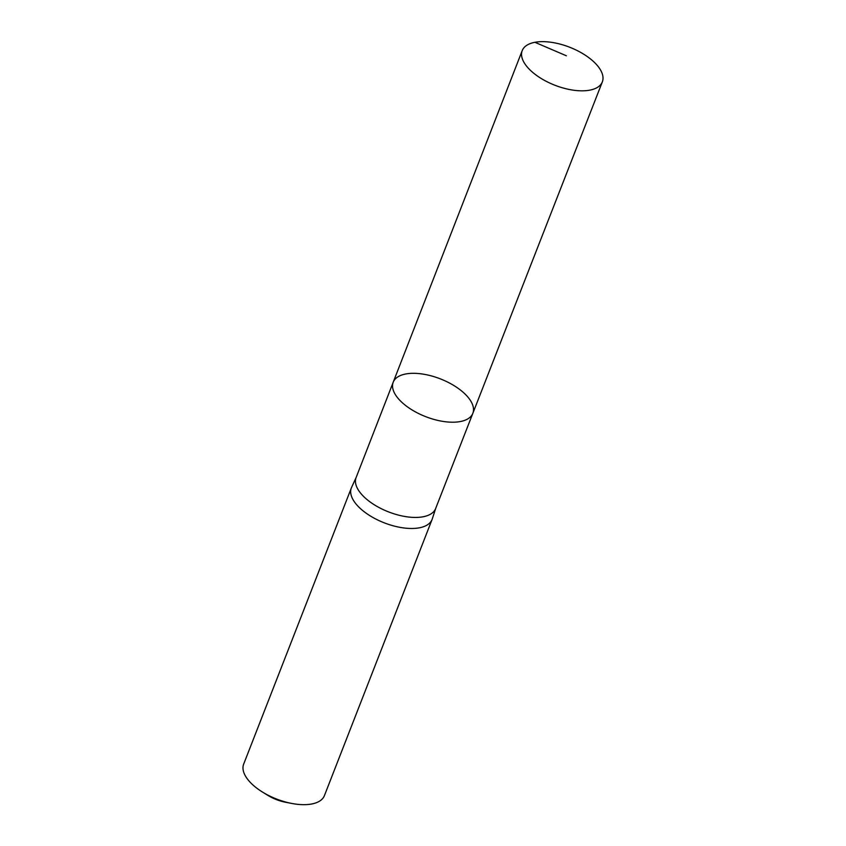 <?xml version="1.0" encoding="UTF-8"?>
<svg xmlns="http://www.w3.org/2000/svg" width="846" height="846" viewBox="0 0 846 846"><rect width="100%" height="100%" fill="white"/><g stroke="black" fill="none" stroke-linecap="round" stroke-linejoin="round"><path stroke-width="1.27" d="M472.851 413.292L435.637 508.541A42.67 20.23 -158.7 0 1 388.526 511.883A42.67 20.23 -158.7 0 1 356.113 477.546L393.2 382.244A42.744 20.262 21.3 0 0 425.665 416.644A42.744 20.262 21.3 0 0 472.851 413.292A42.744 20.262 21.3 0 0 452.737 384.845A42.744 20.262 21.3 0 0 405.805 373.964A42.744 20.262 21.3 0 0 393.2 382.244A42.744 20.262 21.3 0 0 425.665 416.644A42.744 20.262 21.3 0 0 472.851 413.292L602.341 81.861A42.998 20.389 21.3 0 0 582.111 53.235A42.998 20.389 21.3 0 0 534.905 42.3A42.998 20.389 21.3 0 0 522.215 50.623A42.998 20.389 21.3 0 0 542.455 79.238A42.998 20.389 21.3 0 0 589.662 90.173A42.998 20.389 21.3 0 0 602.341 81.861M356.219 477.281L351.566 487.444A43.336 20.547 21.3 0 0 351.344 487.962A43.336 20.547 21.3 0 0 384.253 522.839A43.336 20.547 21.3 0 0 432.095 519.444A43.336 20.547 21.3 0 0 432.285 518.915L435.732 508.287M351.344 487.962L243.659 764.15A43.336 20.547 21.3 0 0 262.503 792.068L267.918 795.409A26.004 12.33 21.3 0 0 285.398 802.22L291.648 803.425A43.336 20.547 21.3 0 0 324.409 795.631L432.095 519.444M262.503 792.068A43.336 20.547 21.3 0 0 291.648 803.425M534.905 42.3L566.365 55.773M393.2 382.244L522.215 50.623"/></g></svg>
